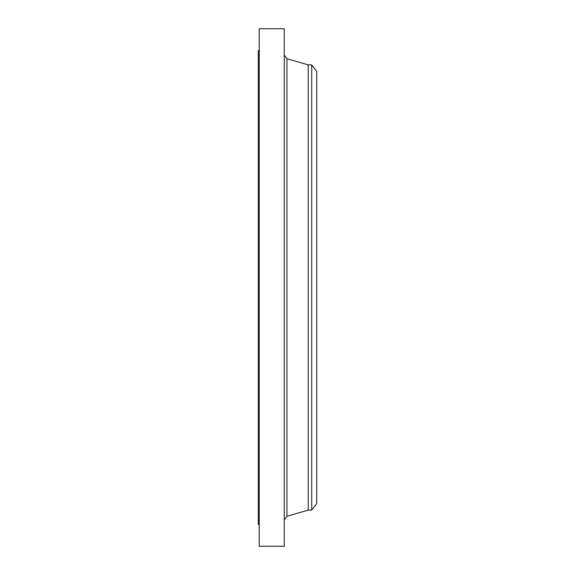 <?xml version="1.0" encoding="UTF-8"?>
<svg xmlns="http://www.w3.org/2000/svg" width="575" height="575" viewBox="0 0 575 575"><rect width="100%" height="100%" fill="white"/><g stroke="black" fill="none" stroke-linecap="round" stroke-linejoin="round"><path stroke-width="0.86" d="M259.232 546.25L259.232 28.75L284.266 28.75L284.266 546.25L259.232 546.25M259.232 524.479L258.297 524.479L258.297 50.521L259.232 50.521M311.729 64.889L311.729 510.111L316.703 503.628L316.703 71.372L311.729 64.889L308.229 64.889L286.932 58.7L284.266 55.15M311.729 510.111L308.229 510.111L308.229 64.889M308.229 510.111L286.932 516.3L286.932 58.7M286.932 516.3L284.266 519.85"/></g></svg>
